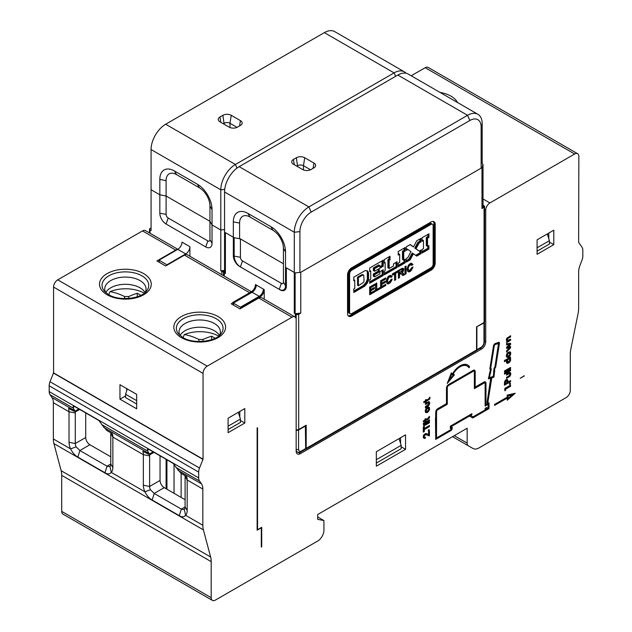 <?xml version="1.0" encoding="UTF-8"?>
<svg xmlns="http://www.w3.org/2000/svg" width="632" height="632" viewBox="0 0 632 632"><rect width="100%" height="100%" fill="white"/><g stroke="black" fill="none" stroke-linecap="round" stroke-linejoin="round"><path stroke-width="0.95" d="M577.624 153.71A5.901 3.413 -60 0 1 578.849 156.412L578.636 242.356L581.993 247.191A8.856 5.111 -60 0 1 582.815 250.304L582.815 256.11A8.856 5.111 -60 0 1 581.993 260.171L580.018 265.306A14.765 8.524 120 0 0 578.636 272.076L578.636 308.298A23.621 13.635 -60 0 1 578.075 313.591L570.854 349.038A23.621 13.635 120 0 0 570.285 354.331L570.285 390.378A5.901 3.413 -60 0 1 566.114 397.607L478.961 447.922A11.81 6.818 -60 0 1 473.06 448.507L468.375 445.805A5.901 3.413 -60 0 1 467.151 443.103L467.151 428.227L317.667 514.527L317.667 519.346L323.932 520.555L323.932 530.201A8.856 5.111 -60 0 1 317.667 541.047L215.37 600.108A5.901 3.413 -60 0 1 212.415 600.4A5.901 3.413 -60 0 1 211.199 597.698L211.199 561.651A23.621 13.635 120 0 0 210.63 557.005L203.409 529.9A23.621 13.635 -60 0 1 202.84 525.255L202.84 489.042A14.765 8.524 120 0 0 201.466 483.851L199.491 480.999A8.856 5.111 -60 0 1 198.669 477.895L198.669 472.088A8.856 5.111 -60 0 1 199.491 468.028L203.054 459.203L203.054 373.378A5.901 3.413 -60 0 1 207.225 366.149L291.992 317.209A5.901 3.413 -60 0 1 294.947 316.916A5.901 3.413 -60 0 1 296.163 319.618L296.163 451.248A5.901 3.413 120 0 0 297.388 453.95A5.901 3.413 120 0 0 300.342 453.658L481.56 349.03A5.901 3.413 120 0 0 485.732 341.801L485.732 210.172A5.901 3.413 -60 0 1 489.911 202.943L574.67 154.003A5.901 3.413 -60 0 1 577.624 153.71L428.141 67.411A5.901 3.413 120 0 0 425.186 67.703L411.203 75.777M177.853 249.316L145.463 230.609A5.901 3.413 120 0 0 142.508 230.909L57.749 279.842A5.901 3.413 120 0 0 53.57 287.078L53.57 372.896L50.007 381.72A8.856 5.111 120 0 0 49.185 385.789L49.185 391.587A8.856 5.111 120 0 0 50.007 394.7L51.982 397.552A14.765 8.524 -60 0 1 53.364 402.734L53.364 438.956A23.621 13.635 120 0 0 53.925 443.601L61.146 470.706A23.621 13.635 -60 0 1 61.715 475.351L61.715 511.391A5.901 3.413 120 0 0 62.931 514.1L212.415 600.4M257.54 427.738L257.129 427.983L257.129 530.193L261.3 527.783L261.3 547.075L261.719 546.83L261.719 527.301L257.54 529.711L257.54 427.738M524.355 375.914L520.183 378.323L524.149 375.787M376.332 466.195L376.332 451.73L405.562 434.856L405.562 449.32L376.332 466.195M428.101 402.971L425.407 404.448L425.407 403.35L428.63 401.66L429.215 401.747L429.642 403.105L428.63 405.72L425.407 407.743L425.407 406.645L428.701 404.069L428.701 403.224L427.279 402.489L428.48 403.011M429.57 408.904L429.065 407.166L427.88 407.087L426.505 408.051L425.241 410.334L425.478 412.277L426.956 412.617L429.357 410.042L428.741 408.414L429.515 409.41M423.361 424.356L423.361 423.258L429.436 419.751L429.436 420.849L423.361 424.356M423.558 425.194L423.796 426.063L424.309 425.763L424.53 424.625L423.558 425.194M429.436 421.623L429.436 422.808L425.407 425.131L425.407 423.946L429.436 421.623M429.436 425.526L429.436 426.624L424.309 429.578L424.309 431.522L423.282 432.114L423.282 427.129L424.309 426.537L424.309 428.48L429.436 425.526M429.436 430.187L428.844 429.594L428.259 430.858L429.436 430.187L428.694 429.752M424.973 434.966L424.238 434.547L425.628 433.489L428.551 434.255L428.551 431.798L429.436 431.293L429.436 435.772L426.355 434.761L424.973 434.966L424.025 436.499L424.459 437.376L425.407 437.083L425.407 438.094L423.432 437.968L425.186 438.221M424.238 434.547L423.345 436.451L423.432 437.968M507.725 338.562L507.212 340.632L510.577 339.194L510.577 340.293L506.556 342.615L506.99 341.264L506.319 339.574L506.919 338.262L510.577 335.726L510.577 336.911L507.725 338.562L507.014 338.152M510.577 347.829L506.556 352.095L506.556 350.918L509.258 348.003L506.556 348.382L506.556 347.363L509.258 344.622L506.556 344.914L506.556 343.65L510.577 343.271L510.577 344.535L508.16 346.944L510.577 346.565L510.577 347.829L509.74 347.347L509.179 347.948M506.627 356.977L507.283 357.357L506.39 356.567L506.39 355.034L508.104 352.316L510.214 351.866L510.664 354.102L509.819 353.659L509.89 353.114L510.719 353.596M507.283 357.357L509.029 356.78L510.664 354.102M510.648 360.082L510.143 358.344L510.577 356.993L504.431 360.54L504.431 361.638L506.919 360.208L506.335 361.978L506.848 363.123L508.089 363.25L509.479 362.278L510.648 360.082L509.819 359.6M510.577 367.421L510.577 368.527L504.502 372.027L504.502 370.929L510.577 367.421M510.577 369.554L510.577 370.652L504.502 374.16L504.502 373.062L510.577 369.554M510.743 374.602L510.743 372.983L509.771 372.319L506.556 374.01L506.556 375.108L509.25 373.63L509.992 374.223L509.25 375.677L506.556 377.304L506.556 378.402L509.771 376.38L510.743 374.602L509.89 374.16M510.577 380.583L510.577 381.681L504.431 385.228L504.494 382.265L505.616 380.053L506.761 379.398L507.654 379.737L507.946 382.099L510.577 380.583M510.577 383.64L509.992 383.047L509.408 384.319L510.577 383.64L509.834 383.213M510.577 385.093L510.577 386.278L505.679 389.107L505.679 390.205L504.794 390.71L504.794 388.435L510.577 385.093M487.098 402.173L487.343 403.832L485.969 404.63L485.969 383.221A2.891 1.667 120 0 0 485.368 381.894A2.891 1.667 120 0 0 483.922 382.036L475.193 387.076L475.193 371.553A2.891 1.667 120 0 0 474.593 370.226A2.891 1.667 120 0 0 473.147 370.368L448.515 384.596A2.891 1.667 120 0 0 446.469 388.135L446.469 403.658L437.739 408.699A2.891 1.667 120 0 0 435.693 412.246L435.693 439.39L450.766 430.684A2.125 1.225 120 0 0 452.275 428.085L452.275 427.39L450.308 426.995L450.308 426.181L469.307 415.208L470.145 415.69L470.145 416.512L472.815 417.957L489.018 408.604L489.018 402.868L487.635 403.666L491.815 377.865L493.979 377.107L494.785 368.456L495.701 367.05L499.501 342.939L498.988 342.236L494.706 343.729L493.568 345.364L489.839 368.883L490.408 369.688L488.402 378.908L490.724 378.094L487.098 402.173M470.145 415.69L451.145 426.663L451.145 427.477M537.089 254.293L537.089 239.828L553.798 230.182L553.798 244.647L537.089 254.293M244.805 408.572L244.805 423.037L228.105 432.683L228.105 418.218L244.805 408.572M468.904 367.761L469.639 366.884A15.287 8.824 120 0 0 467.751 365.043A15.287 8.824 120 0 0 460.112 365.802A15.287 8.824 120 0 0 452.567 373.694L451.319 372.935L447.243 383.442L454.408 374.815L453.152 374.049A14.102 8.145 -60 0 1 460.112 366.765A14.102 8.145 -60 0 1 467.167 366.062A14.102 8.145 -60 0 1 468.904 367.761M507.219 397.133L494.572 404.433L494.572 405.396L507.219 398.097L507.219 400.214L515.175 393.27L507.219 395.103L507.219 397.133M428.054 418.092L428.867 418.589L425.747 420.414L424.941 421.552L424.941 420.896L423.361 421.813L423.361 420.928L424.941 420.011L424.941 419.119L425.747 418.653L425.747 419.545L428.401 418.013A1.106 0.64 -60 0 0 428.614 417.855L428.765 417.61A0.822 0.474 -60 0 0 428.828 417.27L429.476 416.377L429.507 417.009L429.01 416.733M428.867 418.589L429.507 417.009M428.512 398.926L429.326 399.432L426.213 401.257L425.407 402.387L425.407 401.739L423.819 402.655L423.819 401.77L425.407 400.854L425.407 399.961L426.213 399.495L426.213 400.388L428.867 398.847A1.106 0.64 -60 0 0 429.081 398.697L429.231 398.452A0.822 0.474 -60 0 0 429.286 398.113L429.942 397.212L429.973 397.852L429.476 397.567M429.326 399.432L429.973 397.852M323.932 520.555L317.667 516.937M149.571 454.874A17.712 10.23 120 0 1 149.61 455.893L143.345 454.684L143.345 485.234A11.81 6.818 -120 0 0 144.941 491.83C146.916 495.757 149.318 498.482 152.162 499.999L179.306 515.665C181.898 517.284 183.991 517.158 185.587 515.293A11.81 6.818 -120 0 0 187.183 510.545L187.183 479.996L185.097 476.386L185.097 506.935L187.183 510.545M75.248 411.961A17.712 10.23 120 0 1 75.279 412.98L69.022 411.78L69.022 442.329A11.81 6.818 -120 0 0 70.618 448.918C72.593 452.844 74.995 455.569 77.839 457.086L104.983 472.76C107.566 474.371 109.668 474.245 111.264 472.388A11.81 6.818 -120 0 0 112.859 467.641L112.859 437.091L110.774 433.473A17.712 10.23 -60 0 0 110.758 432.77M185.097 499.699L164.217 487.643L154.192 493.434L181.337 509.108L183.959 509.582M179.306 515.665L181.337 509.108L185.097 506.935A5.901 3.413 -120 0 1 184.299 509.305L185.587 515.293L202.84 525.255M185.081 475.675A17.712 10.23 -60 0 1 185.097 476.386M53.364 402.734L69.022 411.78A14.765 8.524 120 0 0 68.517 408.383L75.413 411.906L73.391 408.201A8.856 5.111 -60 0 1 73.004 407.482L73.233 406.352L74.663 406.526L98.876 420.509L101.397 423.874A8.856 5.111 120 0 0 101.784 424.593L106.729 430.439L112.362 433.694A14.765 8.524 -60 0 1 112.859 437.091L143.345 454.684A14.765 8.524 120 0 0 142.848 451.295L149.737 454.819L147.714 451.114A8.856 5.111 -60 0 1 147.327 450.395L147.556 449.257L148.986 449.431L173.2 463.414L175.72 466.787A8.856 5.111 120 0 0 176.115 467.506L181.052 473.352L186.685 476.607A14.765 8.524 -60 0 1 187.183 479.996L202.84 489.042M164.217 487.643A5.901 3.413 60 0 1 160.046 480.415L160.046 455.822M105.71 292.584A20.666 11.929 180 0 1 140.004 287.797A20.666 11.929 180 0 1 145.068 292.584M145.139 292.521A20.666 11.929 0 0 0 146.055 289.006A20.666 11.929 0 0 0 140.004 280.568A20.666 11.929 0 0 0 117.481 277.977A20.666 11.929 0 0 0 104.722 289.006A20.666 11.929 0 0 0 105.639 292.521M251.338 291.739L187.428 254.838A5.901 3.413 120 0 0 184.473 255.131L165.679 265.977L156.91 260.921L175.704 250.067A5.901 3.413 -60 0 1 177.521 249.498M294.947 316.916L261.751 297.751A5.901 3.413 120 0 0 258.796 298.043L240.002 308.89L231.241 303.826L250.027 292.979L184.473 255.131M180.033 335.497A20.666 11.929 180 0 1 214.327 330.71A20.666 11.929 180 0 1 219.391 335.497M219.462 335.434A20.666 11.929 0 0 0 220.378 331.911A20.666 11.929 0 0 0 214.327 323.473A20.666 11.929 0 0 0 191.804 320.89A20.666 11.929 0 0 0 179.046 331.911A20.666 11.929 0 0 0 179.962 335.434M126.645 390.916L126.645 388.569M119.962 399.171L119.962 384.706L136.662 394.352L136.662 408.817L119.962 399.171L125.594 395.916M203.054 459.203L53.57 372.896M202.84 459.322L53.364 373.014M85.723 412.909L85.723 437.502A5.901 3.413 60 0 0 89.894 444.738L110.774 456.794M481.142 168.159L481.142 127L482.184 123.746L482.184 163.941L483.022 164.423L481.979 167.678L300.761 272.297L295.12 272.906L295.12 313.709L300.761 313.109L298.675 314.317A1.77 1.019 180 0 1 296.163 314.317L295.12 313.709M224.558 271.286L224.344 271.405A1.77 1.019 180 0 0 223.831 272.131A1.77 1.019 180 0 0 224.344 272.85L225.395 273.451L225.395 232.639L234.164 237.703L234.164 256.094A8.856 5.111 -120 0 0 240.421 266.949L280.095 289.843A8.856 5.111 -120 0 0 286.351 286.233L286.351 267.842L295.12 272.906M234.164 237.703L240.421 238.912L283.428 263.742M224.558 229.59L220.797 229.993L212.028 224.929L209.942 221.311L209.942 239.702A2.955 1.706 60 0 1 207.857 240.911L168.191 218.008A2.955 1.706 60 0 1 166.097 214.39L166.097 195.999L209.942 221.311M176.541 174.614A14.765 8.524 -120 0 0 166.097 180.641L166.097 214.39A2.955 1.706 -120 0 0 168.191 218.008L166.097 224.036L205.763 246.938L207.857 240.911A2.955 1.706 -120 0 0 209.942 239.702L209.942 205.953A14.765 8.524 -120 0 0 199.507 187.87L176.541 174.614L174.448 170.995A20.666 11.929 60 0 0 159.833 179.433L159.833 213.189L166.097 214.39L159.833 213.189A8.856 5.111 -120 0 0 166.097 224.036A8.856 5.111 60 0 1 159.833 213.189L159.833 194.798L166.097 195.999M159.833 194.798L151.072 189.734L151.072 230.546L150.021 229.937A1.77 1.019 180 0 1 149.507 229.219A1.77 1.019 180 0 1 150.021 228.492L151.072 227.891L150.021 228.492A1.77 1.019 0 0 0 149.507 229.219A1.77 1.019 0 0 0 150.021 229.937L150.021 233.248L150.021 229.937L151.072 230.546L151.072 149.539A20.666 11.929 -60 0 1 165.679 124.228L324.35 32.627A20.666 11.929 -60 0 1 334.683 31.6L404.417 71.858A20.666 11.929 120 0 0 394.084 72.885L235.412 164.486A20.666 11.929 120 0 0 220.797 189.805L220.797 270.804L224.558 270.401L220.797 270.804L220.797 229.993M484.491 322.115A1.77 1.019 180 0 1 484.499 322.225A1.77 1.019 180 0 1 483.978 322.944L476.552 326.855L484.065 322.51A1.77 1.019 0 0 0 484.586 321.791L484.586 206.553A1.77 1.019 180 0 0 484.065 205.835L483.022 205.234L483.022 164.423M400.554 443.348L400.554 437.747M548.781 238.683L548.781 233.074M553.798 244.647L549.413 242.119M257.129 529.474L257.54 529.711M261.3 546.593L261.719 546.83M239.797 417.073L239.797 411.472M244.805 423.037L240.421 420.509M537.089 247.784L549.413 240.673L547.288 233.935M549.413 240.673L549.413 244.047L537.089 251.157M376.332 459.685L401.178 445.339L401.178 448.712L376.332 463.058M401.178 445.339L399.061 438.608M452.536 436.665L473.06 448.507M166.935 459.796L166.935 489.215M127.269 388.925L125.594 394.234L136.662 400.617M125.594 394.234L125.594 397.607L136.662 403.998M166.097 459.314L166.097 488.733M174.037 464.086L174.037 493.316M181.131 473.4L181.131 497.408M228.105 426.173L240.421 419.063L238.303 412.333M240.421 419.063L240.421 422.437L228.105 429.547M401.178 446.784L405.562 449.32M224.344 271.405A1.77 1.019 180 0 1 221.84 271.405L220.797 270.804L221.84 271.405A1.77 1.019 0 0 0 224.344 271.405M174.448 170.995L197.413 184.26A20.666 11.929 60 0 1 212.028 209.571L212.028 243.32L209.942 239.702L212.028 243.32A8.856 5.111 60 0 1 205.763 246.938L207.857 240.911L168.191 218.008L166.097 224.036L205.763 246.938A8.856 5.111 -120 0 0 212.028 243.32L212.028 224.929M189.9 246.693L189.9 256.268L189.9 246.693A5.901 3.413 -60 0 1 185.721 253.93A5.901 3.413 120 0 0 189.9 246.693L181.969 242.111A5.901 3.413 -60 0 1 177.79 249.348A5.901 3.413 120 0 0 181.969 242.111L189.9 246.693M167.006 265.219L166.935 264.776L185.721 253.93L177.79 249.348L185.721 253.93L166.935 264.776L167.006 265.219M159.003 260.194L159.335 262.32L159.003 260.194L166.935 264.776L159.003 260.194L177.79 249.348L159.003 260.194M241.329 308.132L241.258 307.689L260.052 296.835A5.901 3.413 120 0 0 264.223 289.606L264.223 299.181M476.884 327.044L476.884 349.709A1.77 1.019 60 0 1 476.512 350.515A1.77 1.019 60 0 1 476.417 350.562M296.163 314.317L296.163 429.547A1.77 1.019 0 0 0 298.675 429.547L306.188 425.21L306.188 448.349A1.77 1.019 60 0 1 305.817 449.162L476.18 350.807A1.77 1.019 -120 0 0 476.552 349.994L476.552 326.855M305.683 448.546L301.511 450.956A1.77 1.019 60 0 1 301.148 451.769L305.319 449.36A1.77 1.019 -120 0 0 305.683 448.546L305.351 425.692M484.586 206.553A1.77 1.019 180 0 1 484.065 207.28L481.979 208.489L481.979 167.678M300.761 313.109L300.761 272.297M351.7 267.786A5.901 3.413 120 0 0 347.529 275.023L347.529 313.591A5.901 3.413 120 0 0 348.745 316.292A5.901 3.413 120 0 0 351.7 316L431.032 270.204A5.901 3.413 120 0 0 435.211 262.967L435.211 224.4A5.901 3.413 120 0 0 433.987 221.69A5.901 3.413 120 0 0 431.032 221.982L351.7 267.786M433.291 221.445A5.901 3.413 -60 0 1 433.955 223.673L434.374 223.918L434.374 262.485A5.901 3.413 -60 0 1 430.202 269.722L350.863 315.518A5.901 3.413 -60 0 1 348.358 316M434.374 262.485L433.955 262.248L433.955 223.673L435.211 224.4M435.211 262.967L433.955 262.248A5.901 3.413 -60 0 1 429.784 269.477L430.202 269.722M350.863 315.518L350.444 315.281L429.784 269.477L431.032 270.204M351.7 316L350.444 315.281A5.901 3.413 -60 0 1 348.192 315.818M351.7 270.196L431.032 224.4A2.955 1.706 -60 0 1 432.509 224.249L431.261 223.523A2.955 1.706 120 0 0 429.784 223.673L350.452 269.477A2.955 1.706 120 0 0 348.358 273.095L348.777 273.332A2.955 1.706 120 0 1 350.863 269.714L351.7 270.196A2.955 1.706 -60 0 0 349.615 273.814L348.358 273.095L348.358 311.663A2.955 1.706 120 0 0 348.975 313.014L350.223 313.741A2.955 1.706 -60 0 1 349.615 312.39L349.615 273.814M432.509 224.249A2.955 1.706 -60 0 1 433.125 225.6L433.125 264.176A2.955 1.706 -60 0 1 431.032 267.786L351.7 313.591A2.955 1.706 -60 0 1 350.223 313.741M410.682 271.128L413.036 267.044L411.914 267.407L409.852 270.259L408.707 270.101L408.138 268.908L408.509 267.099L409.568 265.464L410.847 264.848L411.788 265.401L412.957 264.437L411.503 263.267L410.445 263.402L408.367 265.298L407.071 269.445L407.759 271.444L408.564 271.871L409.583 271.8L408.335 271.073L409.425 270.401L410.682 271.128L409.583 271.8M404.938 266.704L406.107 266.033L406.107 273.743L404.938 274.367L404.938 266.704M388.704 283.823L390.845 282.006L392.203 279.123L391.121 279.407L389.083 282.156L387.977 281.975L387.456 280.774L388.893 277.424L390.142 276.856L391.034 277.432L392.164 276.492L390.742 275.276L388.601 276.081L386.847 278.625L386.255 281.39L386.91 283.42L387.7 283.871L388.704 283.823L387.456 283.097L388.846 282.117M380.598 288.476L380.598 280.758L385.52 277.914L385.52 279.17L381.768 281.335L381.768 283.215L385.315 281.169L385.315 282.425L381.768 284.471L381.768 286.541L385.686 284.282L385.686 285.53L380.598 288.476M379.927 288.856L375.582 291.368L375.582 283.65L376.751 282.978L376.751 289.44L379.927 287.607L379.927 288.856L378.845 288.232L375.582 290.404M369.657 294.788L369.657 287.078L374.579 284.226L374.579 285.482L370.826 287.655L370.826 289.535L374.373 287.481L374.373 288.737L370.826 290.791L370.826 292.861L374.752 290.594L374.752 291.85L369.657 294.788M422.018 241.369L422.018 237.798L428.946 233.8L428.946 237.363L427.524 238.185L427.524 246.33L428.907 245.54L428.907 249.103L422.018 253.084L422.018 249.466L423.479 248.621L423.479 240.523L422.018 241.369M413.462 246.907L416.709 240.816L420.928 238.375L420.928 241.945L419.221 242.933L415.99 248.779L419.3 251.038L420.928 250.098L420.928 253.708L416.757 256.118L413.407 253.748L410.16 259.878L406.234 262.146L406.234 258.583L407.822 257.666L410.966 251.655L407.901 249.466L406.273 250.406L406.273 246.843L410.287 244.529L413.462 246.907L410.121 244.624M398.215 251.544L405.144 247.539L405.144 251.109L403.73 251.923L403.73 260.076L405.104 259.278L405.104 262.849L398.215 266.822L398.215 263.212L399.677 262.367L399.677 254.262L398.215 255.107L398.215 251.544M390.031 256.268L390.031 259.831L389.154 260.337L389.154 268.489L393.499 265.977L393.499 263.86L397.086 261.79L397.086 267.478L384.351 274.825L384.351 271.262L385.149 270.804L385.149 262.651L384.351 263.11L384.311 259.57L390.031 256.268M369.657 268.031L383.229 260.194L383.229 266.222L379.927 268.126L379.927 265.622L374.579 268.703L374.579 271.262L379.255 268.56L379.255 272.029L374.579 274.73L374.579 276.903L379.927 273.814L379.927 271.697L383.229 269.793L383.229 275.481L369.696 283.286L369.696 279.723L370.739 279.123L370.739 270.97L369.657 271.594L369.657 268.031M354.75 280.205L354.789 288.279L353.786 288.856L353.786 292.474L364.561 286.257L367.366 283.025L368.567 279.937L368.567 272.803L367.176 270.686L365.185 270.607L353.786 277.187L353.786 280.758L354.75 280.205L353.786 279.794M397.836 270.804L397.836 272.052L395.711 273.285L395.711 279.794L394.542 280.418L394.542 273.964L392.456 275.165L392.456 273.909L397.836 270.804M400.751 273.632L403.019 275.576L404.48 274.73L402.308 272.51L403.445 270.915L403.643 268.695L401.889 268.466L398.381 270.488L398.381 278.254L399.55 277.574L399.55 274.296L400.301 273.861L399.053 273.142L399.503 272.906L400.751 273.632L400.301 273.861M412.957 264.437L411.701 263.718L410.539 264.674M411.393 263.283L412.119 263.955L410.958 264.911M410.847 264.848L409.196 264.318M409.568 265.464L408.667 264.942L407.308 268.426L407.458 269.382L408.707 270.101M408.509 267.099L407.672 266.609M408.138 268.908L407.308 268.426M407.198 268.829L407.458 269.382M412.538 268.497L411.645 267.976L411.274 268.766M411.709 269.943L410.784 269.414L409.844 270.646L407.743 271.389L408.564 271.871M409.583 270.22L409.844 270.646M408.754 271.318L407.648 271.128M406.107 273.743L404.938 273.443M392.164 276.492L390.908 275.765L389.826 276.674M390.584 275.291L391.327 276.01L390.236 276.919M390.142 276.856L388.348 276.374M388.893 277.424L387.93 276.863L386.618 280.292L386.721 281.248L387.977 281.975M387.843 279.004L387.005 278.522M387.456 280.774L386.618 280.292M386.428 280.576L386.721 281.248M391.69 280.576L390.805 280.063L390.489 280.711M390.845 282.006L389.881 281.453L388.964 282.694L386.903 283.389M389.794 283.183L388.964 282.694M387.874 283.341L386.816 283.136M385.52 279.17L384.438 278.538L380.93 280.853L380.598 282.543L381.768 283.215M381.768 281.335L380.93 280.853M385.315 282.425L384.224 281.793L380.93 283.989L380.598 285.869L381.768 286.541M381.768 284.471L380.93 283.989M381.594 283.12L380.598 283.697M385.686 285.53L384.604 284.906L380.598 287.505M381.594 286.446L380.598 287.023M376.585 289.338L375.582 289.922M376.751 289.44L375.582 288.761L375.922 283.46M374.579 285.482L373.496 284.858L369.989 287.173L369.657 288.856L370.826 289.535M370.826 287.655L369.989 287.173M374.373 288.737L373.291 288.113L369.989 290.301L369.657 292.182L370.826 292.861M370.826 290.791L369.989 290.301M370.66 289.44L369.657 290.017M374.752 291.85L373.662 291.218L369.657 293.825M370.66 292.766L369.657 293.343M428.946 237.363L427.698 236.645L426.276 237.466L426.276 245.611L427.524 246.33M427.698 234.519L428.109 236.882L426.695 237.703L426.695 245.848L426.276 245.611M427.524 238.185L426.695 237.703M428.907 249.103L427.651 248.384L422.018 251.639M427.651 246.259L428.069 248.621L422.018 252.121M423.479 240.523L422.018 239.923M407.901 249.466L406.273 248.961M420.928 241.945L419.68 241.227L417.965 242.214L414.742 248.052L419.3 251.038M419.68 239.101L420.098 241.463L418.384 242.451L415.161 248.297L418.052 250.312M419.221 242.933L418.384 242.451M415.99 248.779L415.161 248.297M420.928 253.708L419.68 252.99L415.635 255.32M419.68 250.817L420.098 253.227L416.006 255.589M413.407 253.748L412.159 253.021L408.904 259.16L406.234 260.7M410.16 259.878L408.904 259.16L409.323 259.397L406.234 261.182M405.144 251.109L403.895 250.383L402.473 251.204L402.473 259.349L403.73 260.076M403.895 248.265L404.314 250.627L402.892 251.441L402.892 259.594L402.473 259.349M403.73 251.923L402.892 251.441M405.104 262.849L403.856 262.122L398.215 265.377M403.856 260.005L404.267 262.367L398.215 265.859M399.677 254.262L398.215 253.661M390.031 259.831L388.783 259.112L387.906 259.618L387.906 267.763L389.154 268.489M388.783 256.987L389.193 259.349L388.317 259.855L388.317 268.007L387.906 267.763M389.154 260.337L388.317 259.855M397.086 267.478L395.837 266.751L384.351 273.38M395.837 262.509L396.256 266.996L384.351 273.861M385.149 262.651L384.343 262.193M383.229 266.222L381.973 265.495L379.927 266.68M381.973 260.921L381.973 265.495L382.392 265.74L379.927 267.162M379.927 265.622L378.671 264.895L373.33 267.984L373.33 270.536L374.579 271.262M374.579 268.703L373.33 267.984L373.749 268.221L373.749 270.78L373.33 270.536M379.255 272.029L378.007 271.31L373.33 274.012L373.33 276.176L374.579 276.903M378.007 269.287L378.426 271.547L373.749 274.248L373.749 276.421L373.33 276.176M374.579 274.73L373.749 274.248M383.229 275.481L381.973 274.754L369.696 281.84M381.973 270.512L382.392 274.999L369.696 282.322M370.739 270.97L369.657 270.63M368.093 271.523L366.837 270.804L367.318 272.076L368.567 272.803M366.694 270.67L367.737 272.321L367.318 272.076L367.318 279.218L366.118 282.307L363.305 285.53L364.561 286.257M368.567 279.937L367.318 279.218L367.737 279.455L366.528 282.543L363.724 285.775L363.305 285.53L353.786 291.028M368.156 281.461L367.318 280.979M367.366 283.025L366.528 282.543M366.031 284.858L365.193 284.376M362.894 275.023L358.384 277.622L357.546 277.14L362.057 274.541L363.748 275.189L364.064 280.853L363.598 282.307L358.423 285.751L357.586 285.269L357.546 277.14L362.057 274.541M358.384 277.622L358.423 285.751M363.748 275.189L362.918 274.707M397.836 272.052L396.754 271.428L394.874 272.803L394.542 279.494M395.711 273.285L394.874 272.803M395.711 279.794L394.874 279.312M394.455 272.755L394.455 273.909M394.542 273.964L393.46 273.332L392.456 274.201M403.643 268.695L402.916 268.276M403.808 269.524L402.56 268.805L402.039 270.417M402.466 268.363L402.979 269.042L402.616 270.433L401.47 272.029L404.48 274.73M403.445 270.915L402.616 270.433M402.308 272.51L401.051 271.792L403.224 274.012L402.189 274.604M401.17 271.626L401.47 272.029M402.821 272.811L401.984 272.329M403.35 273.356L402.513 272.874M401.391 273.672L399.843 272.827L398.381 273.53M401.099 273.553L399.922 273.15M399.55 274.296L398.381 273.624L399.471 273.38M399.55 277.574L398.381 276.903L398.713 273.814M400.988 269.011L402.181 269.84L401.96 270.717L399.132 272.85L399.132 270.78L401.051 269.667L400.427 269.311M399.132 270.78L398.508 270.417M401.051 269.667L401.826 269.493M399.132 272.85L398.381 272.416M481.979 208.489L483.227 205.353A1.77 1.019 0 0 1 483.749 206.072A1.77 1.019 0 0 1 483.227 206.798L482.358 207.304M305.683 425.881L298.588 429.981A1.77 1.019 180 0 1 296.163 430.029M264.223 289.606L256.292 285.024A5.901 3.413 -60 0 1 252.113 292.26L233.327 303.107L233.658 305.224M233.327 303.107L241.258 307.689M282.18 283.823L242.514 260.921A2.955 1.706 60 0 1 240.421 257.303L240.421 238.912M149.61 455.893L149.61 486.442A5.901 3.413 -120 0 0 150.408 489.737L144.941 491.83L111.264 472.388L109.976 466.392A5.901 3.413 -120 0 0 110.774 464.022L110.774 433.473M152.162 499.999L154.192 493.434L150.408 489.737M89.894 444.738L79.869 450.529L107.013 466.195L109.636 466.677M77.839 457.086L79.869 450.529L76.077 446.824L70.618 448.918L53.364 438.956M75.279 412.98L75.279 443.53A5.901 3.413 -120 0 0 76.077 446.824M108.838 294.757A29.198 16.859 60 0 1 110.079 291.636A26.749 15.445 0 0 1 144.325 293.193M124.551 298.573L124.551 296.511L128.731 296.558A79.909 46.136 -60 0 1 137.286 293.311L137.286 296.771M124.551 296.511A79.837 46.097 -120 0 0 110.079 291.636M140.841 295.334A77.546 44.777 -120 0 0 139.38 294.465A77.546 44.777 -120 0 0 137.286 293.311M183.161 337.67A29.198 16.859 60 0 1 184.402 334.549A26.749 15.445 0 0 1 218.648 336.106M198.875 341.485L198.875 339.423L203.054 339.471A79.909 46.136 -60 0 1 211.609 336.216L211.609 339.676M198.875 339.423A79.837 46.097 -120 0 0 184.402 334.549M215.164 338.246A77.546 44.777 -120 0 0 213.703 337.377A77.546 44.777 -120 0 0 211.609 336.216M427.746 403.105L427.279 402.489M426.916 402.616L425.407 403.485M429.594 402.323L428.646 401.668M429.642 403.105L428.82 402.616L428.741 401.81M429.594 403.943L428.741 403.5M428.757 403.35L428.82 402.616M429.215 404.875L428.512 404.472M428.63 405.72L427.809 405.246M427.896 406.313L427.058 405.831L425.407 406.779M427.651 405.357L427.058 405.831M426.142 412.657L425.478 412.277M426.505 412.704L425.431 412.19M429.357 407.506L428.67 407.363L429.523 407.869M429.57 408.398L428.67 407.363M428.741 407.909L428.741 408.414M429.357 410.042L428.599 409.599M429.065 410.634L428.37 410.223M428.701 411.179L427.983 410.768M428.338 411.645L427.58 411.211M427.88 412.08L425.32 410.144M427.382 412.443L426.545 411.969L427.058 411.582M426.956 412.617L426.11 412.135L426.545 411.969M426.11 412.135L425.668 412.222M426.284 411.14L426.576 409.283L428.259 408.312L426.592 407.964M425.447 410.658L426.434 411.393M428.259 408.312L428.551 409.828L427.24 411.432M426.142 410.547L425.344 410.089M426.213 410.081L425.51 409.678M426.355 409.741L425.66 409.339M426.576 409.283L425.897 408.888M426.798 408.983L426.102 408.58M427.09 408.643L426.371 408.225M427.746 408.264L426.916 407.782M428.038 408.264L427.208 407.782M429.436 420.849L428.599 420.367L423.361 423.393M424.672 425.131L423.985 424.736M424.309 425.763L423.551 425.328M429.436 422.808L428.599 422.326L425.407 424.167M429.436 426.624L428.599 426.142L423.472 429.096L423.282 431.15M424.309 429.578L423.472 429.096M424.309 431.522L423.472 431.04M424.309 428.48L423.472 427.998L423.472 427.019M428.844 430.945L428.259 430.605M429.215 430.566L428.417 430.108M425.407 438.094L424.356 437.739M424.459 438.474L423.622 437.992M429.436 435.772L424.514 434.279M428.599 431.774L428.599 435.29M429.136 435.946L428.306 435.464M428.188 435.559L427.351 435.077M427.311 435.14L426.474 434.658M426.355 434.761L425.526 434.279M425.336 434.761L424.514 434.287M424.617 435.251L423.764 434.784M424.309 435.685L423.732 435.353M424.025 436.499L423.179 436.048M424.08 436.894L423.258 436.436M510.577 336.911L509.74 336.429L507.275 337.859M507.433 338.894L506.769 338.515M507.212 339.273L506.556 338.894M507.069 339.7L506.406 339.321M507.069 340.379L506.295 339.929M507.212 340.632L506.595 340.277M510.577 340.293L509.74 339.811L506.556 341.651M509.74 346.692L509.74 347.347M509.258 348.003L508.428 347.521L506.556 347.782M509.258 344.622L506.556 344.345M510.577 344.535L509.74 344.053L509.21 344.59M509.74 343.35L509.74 344.053M508.16 346.944L507.401 346.502M510.719 353.091L509.819 352.056L510.664 352.569M509.89 352.609L509.89 353.114M510.506 354.734L509.748 354.299M510.214 355.326L509.511 354.923M509.85 355.879L509.131 355.461M509.479 356.345L508.728 355.903M509.029 356.78L506.493 354.781M508.531 357.143L507.694 356.661L508.207 356.282M508.104 357.309L507.251 356.827L507.694 356.661M507.654 357.396L506.58 356.89M507.251 356.827L506.817 356.914M510.506 352.198L509.819 352.056M507.283 355.239L508.239 353.343L509.408 353.004L507.741 352.664M506.469 354.836L507.575 356.085M509.408 353.004L509.7 354.528L508.381 356.132M507.433 355.832L506.595 355.35M507.362 354.781L506.659 354.37M507.504 354.441L506.801 354.031M507.725 353.975L507.038 353.58M507.946 353.683L507.243 353.272M508.239 353.343L507.512 352.925M508.894 352.964L508.057 352.482M509.187 352.964L508.349 352.482M508.965 362.736L508.136 362.255L506.548 362.847M509.479 362.278L508.642 361.796L508.136 362.255M508.089 363.25L507.251 362.768M507.654 363.329L506.817 362.847M506.919 360.208L506.082 359.727L504.431 360.675M510.577 358.091L509.305 357.862L509.819 359.576M510.143 358.344L509.305 357.862M510.435 358.597L509.597 358.115M510.648 358.976L509.819 358.494M510.506 360.667L509.787 360.256M510.214 361.259L509.518 360.856M509.85 361.812L509.084 361.37M508.207 358.581L509.044 359.063M509.7 359.189L509.337 358.976L509.85 359.948L509.258 361.22L507.362 361.891L507.796 359.869L506.959 359.387L507.986 358.62M506.959 359.387L506.564 360.003M507.362 361.891L506.469 361.188M508.823 359.11L507.796 359.869M507.283 361.599L506.477 361.133M507.212 361.385L506.516 360.983M507.212 361.133L506.588 360.777M507.283 360.753L506.769 360.461M507.433 360.414L506.595 359.932M507.575 360.161L506.746 359.679M508.089 359.616L507.251 359.134M508.31 359.403L507.472 358.921M510.577 368.527L509.74 368.045L504.502 371.063M510.577 370.652L509.74 370.17L504.502 373.196M509.044 376.972L508.207 376.49L506.556 377.438M508.792 376.016L508.207 376.49M509.771 376.38L508.958 375.906M508.886 373.765L508.428 373.149M508.057 373.275L506.556 374.144M510.743 372.983L509.787 372.327M510.782 373.765L509.961 373.275L509.89 372.469M509.906 374.01L509.961 373.275M510.356 375.534L509.661 375.132M510.577 381.681L509.74 381.199L504.431 384.256M507.883 380.306L506.888 379.429M507.938 380.922L507.038 379.8M507.946 382.099L507.109 381.617L507.109 380.432M506.698 380.709L506.99 382.652L505.458 383.537L505.529 381.633L506.698 380.709L505.489 380.227M505.458 383.537L504.62 383.055L504.62 381.799M505.458 382.012L504.684 381.57M505.529 381.633L504.834 381.23M505.679 381.293L505.015 380.914M505.971 380.962L505.252 380.543M506.185 380.748L505.426 380.306M506.477 380.662L505.647 380.18M510.356 384.019L509.566 383.561M509.992 384.398L509.408 384.058M510.577 386.278L509.74 385.797L504.842 388.625L504.794 389.747M505.679 389.107L504.842 388.625M505.679 390.205L504.842 389.723M490.724 378.094L489.895 377.612L488.528 378.086M499.501 342.939L498.664 342.457L494.935 366.971L494.019 368.377L493.323 376.356L489.366 377.731L491.285 369.017L490.456 368.535L490.29 369.53M495.701 367.05L494.99 366.639M494.785 368.456L494.192 368.108M494.406 370.968L493.695 370.557M494.832 371.64L493.995 371.158L493.845 372.122M493.679 370.652L493.995 371.158M493.979 377.107L493.142 376.625L490.977 377.383L487.098 402.213M491.815 377.865L490.977 377.383M488.196 401.849L487.359 401.367M489.018 408.604L488.181 408.122L488.181 403.35M472.815 417.957L471.978 417.476L488.181 408.122M471.978 417.476L470.145 416.48M451.145 426.663L450.308 426.181L471.938 413.691L471.938 414.221L471.48 413.96M451.28 428.464A2.125 1.225 -60 0 0 451.438 427.603L451.438 427.453M450.766 430.684L449.937 430.202L435.693 438.426M474.118 370.091A2.891 1.667 -60 0 1 474.363 371.071L474.363 386.594L475.193 387.076M484.886 381.76A2.891 1.667 -60 0 1 485.131 382.739L485.131 406.076L488.141 404.338L488.141 408.146L486.932 408.849L486.932 407.348L485.131 408.391L485.131 409.884L473.107 416.828L470.982 415.674L471.938 414.221M485.131 405.112L485.969 404.63L485.131 404.148L485.131 391.658M450.308 426.181L450.308 428.591L451.351 428.614A0.948 0.545 -60 0 1 450.687 429.768L436.53 437.944L436.53 411.906A1.714 0.988 -60 0 1 437.739 409.812L447.306 404.29L447.306 387.653A1.714 0.988 -60 0 1 448.515 385.56L473.147 371.332A1.714 0.988 -60 0 1 474.008 371.253L473.171 370.771A1.714 0.988 120 0 0 472.317 370.85L448.507 384.596M437.036 409.252L446.469 403.808L446.469 388.127M436.53 417.483L435.693 417.002L435.693 412.23M436.325 419.419L435.488 418.937L435.488 418.123M435.488 418.937L435.693 437.463L436.53 437.944M451.351 428.504L450.308 428.038M470.287 414.647L470.145 415.192L470.982 415.674M486.932 408.849L486.095 407.83M474.008 371.253A1.714 0.988 -60 0 1 474.363 372.035L474.363 388.664L483.922 383.15A1.714 0.988 -60 0 1 484.776 383.063L483.946 382.581A1.714 0.988 120 0 0 483.085 382.668L474.363 387.7M491.285 369.017L490.716 368.211L494.327 345.475L494.864 344.701L498.482 343.437L497.653 342.955L494.469 344.069M489.998 367.887L490.456 368.535M485.969 388.648L485.131 388.167M486.174 388.949L485.344 388.467M486.174 390.876L485.344 390.394M485.969 391.413L485.344 391.058M484.776 383.063A1.714 0.988 -60 0 1 485.131 383.845L485.344 389.723M470.982 415.287L470.145 414.805M436.53 419.719L435.693 419.237M436.325 418.021L435.669 417.649M447.306 404.29L446.469 403.808M488.141 404.338L487.304 403.856M490.685 372.769L489.974 372.367M490.716 368.211L490.005 367.8M494.327 345.475L493.726 345.127M494.864 344.701L494.264 344.361M489.366 377.731L488.654 377.328M489.998 373.741L489.397 373.394M469.639 366.884L468.802 366.402L468.312 366.987M467.167 366.062L466.329 365.58A14.102 8.145 120 0 0 459.685 366.054M453.152 374.049L452.315 373.567A14.102 8.145 120 0 0 452.315 373.567L453.571 374.334L452.939 375.092M454.408 374.815L453.571 374.334M449.226 379.563L448.325 380.654M451.311 372.959L452.567 373.694M467.325 364.822A15.287 8.824 -60 0 1 468.802 366.402M453.16 375.218L449.447 379.69L451.524 374.334L453.16 375.218L450.916 373.97M449.447 379.69L448.831 379.342M451.524 374.334L450.908 373.978M513.287 393.704L511.896 394.921M507.923 398.397L507.219 399.005M507.219 398.097L506.39 397.615L494.572 404.433M511.193 394.518L507.219 395.435L507.219 397.994L508.057 398.476L508.057 395.916L512.031 395L511.193 394.518M508.057 395.916L507.219 395.435M512.031 395L508.057 398.476M424.941 419.932L425.668 419.498M424.917 419.948L425.747 420.414M425.747 421.086L424.917 420.027M424.941 420.896L424.175 420.454M424.981 419.103L425.747 419.545M428.583 417.325L429.412 417.807M425.407 400.767L426.134 400.34M425.376 400.783L426.213 401.257M426.213 401.92L425.376 400.87M425.407 401.739L424.641 401.296M425.439 399.938L426.213 400.388M429.041 398.168L429.878 398.65M406.123 73.241A20.666 11.929 120 0 0 404.417 71.858M237.498 127.127A5.901 3.413 180 0 1 229.147 127.127L219.96 121.818A5.901 3.413 180 0 1 218.293 119.89A5.901 3.413 180 0 1 219.96 116.999L222.883 115.308A5.901 3.413 180 0 1 231.241 115.308L240.421 120.617A5.901 3.413 180 0 1 242.096 123.509A5.901 3.413 180 0 1 240.421 125.436L237.498 127.127M223.301 123.746L224.139 123.264A4.132 2.386 180 0 1 229.985 123.264L237.063 127.356M481.142 127A15.942 9.204 120 0 0 469.868 120.491L311.197 212.099A15.942 9.204 120 0 0 299.923 231.628L299.923 272.392M482.184 123.746A20.666 11.929 120 0 0 477.903 114.289A20.666 11.929 120 0 0 467.569 115.308L308.898 206.917A20.666 11.929 120 0 0 294.291 232.228L294.291 313.227L295.334 313.835A1.77 1.019 0 0 0 297.838 313.835L298.707 313.33M224.384 270.417L223.515 270.923A1.77 1.019 0 0 0 222.993 271.649A1.77 1.019 0 0 0 223.515 272.368L224.558 272.969L224.558 191.97A20.666 11.929 -60 0 1 239.173 166.658L397.836 75.05A20.666 11.929 -60 0 1 408.177 74.031L477.903 114.289M247.942 213.426L270.907 226.683A20.666 11.929 60 0 1 285.522 251.994L285.522 285.751A8.856 5.111 60 0 1 279.257 289.361L239.591 266.459A8.856 5.111 60 0 1 233.327 255.612L233.327 221.864A20.666 11.929 60 0 1 247.942 213.426L250.027 217.045L272.992 230.301A14.765 8.524 -120 0 1 283.428 248.384L283.428 282.133A2.955 1.706 -120 0 1 281.343 283.341L241.677 260.439M310.991 169.55A5.901 3.413 180 0 1 302.641 169.55L293.453 164.249A5.901 3.413 180 0 1 291.779 162.321A5.901 3.413 180 0 1 293.453 159.43L296.376 157.739A5.901 3.413 180 0 1 304.727 157.739L313.914 163.04A5.901 3.413 180 0 1 315.581 165.932A5.901 3.413 180 0 1 313.914 167.867L310.991 169.55M433.544 221.5A5.901 3.413 -60 0 1 434.374 223.918M431.261 223.523L431.68 223.768A2.955 1.706 120 0 0 430.202 223.918L350.863 269.714M348.777 273.332L348.777 311.908A2.955 1.706 120 0 0 349.385 313.259L348.975 313.014M411.914 267.399L411.709 268.015M409.591 264.129L410.01 264.366L408.73 264.982M411.685 263.347L412.119 263.955M405.27 266.514L405.27 273.261M391.026 279.589L390.853 280.087M388.885 276.137L389.304 276.374L388.056 276.942M390.868 275.331L391.327 276.01M422.223 239.805L422.642 240.042L422.018 240.405M428.069 246.022L428.069 248.621M428.109 234.282L428.109 236.882M406.653 248.747L407.071 248.984L406.273 249.443M412.159 253.021L412.57 253.266L409.323 259.397M420.098 250.58L420.098 253.227M420.098 238.857L420.098 241.463M410.176 244.592L412.206 246.188M398.421 253.543L398.839 253.78L398.215 254.143M404.267 259.76L404.267 262.367M404.314 248.02L404.314 250.627M389.193 256.75L389.193 259.349M396.256 262.272L396.256 266.996M382.392 270.275L382.392 274.999M378.426 269.042L378.426 271.547M378.671 264.895L379.089 265.14L373.749 268.221M382.392 260.676L382.392 265.74M353.786 291.51L363.724 285.775M367.737 279.455L367.737 272.321M366.852 270.678L367.255 271.041M402.466 274.928L403.643 274.248M402.821 268.3L402.979 269.042M357.546 277.14L357.586 285.269M296.795 166.177L297.625 165.695A4.132 2.386 180 0 1 303.471 165.695L310.549 169.779M240.421 307.207L232.489 302.625L251.283 291.779A5.901 3.413 120 0 0 255.454 284.542L263.386 289.124A5.901 3.413 -60 0 1 259.215 296.353L240.421 307.207L240.634 308.527M250.027 217.045A14.765 8.524 -120 0 0 239.591 223.072L239.591 238.754M454.266 435.661L467.151 443.103M61.715 511.391L211.199 597.698M211.199 561.651L61.715 475.351M61.146 470.706L210.63 557.005M203.409 529.9L53.925 443.601M178.09 470.358L201.466 483.851M149.634 453.879L153.157 451.848M148.986 449.431L147.327 450.395M147.714 451.114L101.784 424.593M199.491 480.999L176.115 467.506M49.185 391.587L198.669 477.895M73.391 408.201L50.007 394.7M75.311 410.966L78.834 408.936M74.663 406.526L73.004 407.482M146.537 291.075A23.352 13.477 0 0 0 141.9 275.821A23.352 13.477 0 0 0 111.975 274.32A23.352 13.477 0 0 0 104.24 291.075L108.562 294.599C118.919 301.401 141.442 298.762 146.537 291.075M107.085 294.749A25.88 14.947 0 0 0 143.693 294.749A25.88 14.947 0 0 0 143.693 273.617A25.88 14.947 0 0 0 107.085 273.617A25.88 14.947 0 0 0 107.085 294.749M175.704 250.067L142.508 230.909M291.992 317.209L258.796 298.043M57.749 279.842L207.225 366.149M181.408 337.662A25.88 14.947 0 0 0 218.016 337.662A25.88 14.947 0 0 0 218.016 316.529A25.88 14.947 0 0 0 181.408 316.529A25.88 14.947 0 0 0 181.408 337.662M220.86 333.98A23.352 13.477 0 0 0 216.223 318.733A23.352 13.477 0 0 0 186.298 317.225A23.352 13.477 0 0 0 178.564 333.98L182.885 337.512C193.242 344.306 215.765 341.675 220.86 333.98M203.054 373.378L53.57 287.078M50.007 381.72L199.491 468.028M198.669 472.088L49.185 385.789M481.56 349.03L480.32 348.319M297.862 452.228L300.342 453.658M483.022 198.962L489.911 202.943M574.67 154.003L425.186 67.703M457.529 102.526A25.88 14.947 0 0 0 451.003 96.19A25.88 14.947 0 0 0 440.03 92.422M485.732 210.172L484.586 209.508M224.344 272.85L224.344 276.16M221.84 274.715L221.84 271.405L221.84 274.715M484.499 341.09L485.732 341.801M484.499 322.225L484.499 341.509A1.77 1.019 0 0 1 483.978 342.236L483.978 322.944M483.978 342.236A4.132 2.386 -60 0 1 481.055 347.3A1.77 1.019 -120 0 1 480.691 348.106L476.512 350.515M476.884 349.709L481.055 347.3M306.188 448.349L476.552 349.994M301.511 450.956A4.132 2.386 -60 0 1 298.588 449.265A1.77 1.019 0 0 1 296.163 449.312M301.148 451.769C300.516 452.504 299.236 452.575 297.309 451.975A5.901 3.413 -60 0 1 296.163 450.182M484.065 322.51L484.065 207.28M298.675 314.317L298.675 429.547M431.032 224.4L430.202 223.918M348.777 311.908L349.615 312.39M298.588 429.981L298.588 449.265M260.052 296.835L252.113 292.26M234.164 256.094L240.421 257.303M242.514 260.921L240.421 266.949M103.766 427.445L149.689 453.958M143.345 485.234L149.61 486.442L160.046 480.415M104.983 472.76L107.013 466.195L110.774 464.022L112.859 467.641M69.022 442.329L75.279 443.53L85.723 437.502M51.982 397.552L75.366 411.045M128.731 296.558L128.731 298.446M203.054 339.471L203.054 341.359M451.438 427.603L452.275 428.085M475.193 371.553L474.363 371.071M485.969 383.221L485.131 382.739M436.53 411.906L435.788 411.479M436.941 409.346L437.739 409.812M447.306 387.653L446.595 387.242M447.804 385.149L448.515 385.56M473.147 371.332L472.317 370.85M483.922 383.15L483.085 382.668M324.35 32.627L394.084 72.885L395.616 76.338M237.008 168.088L235.412 164.486L165.679 124.228M151.072 149.539L220.797 189.805L224.715 189.379M231.241 115.308L229.985 123.264L229.985 127.522M222.883 115.308L224.139 124.228M240.421 120.617L239.591 125.918M219.96 116.999L220.797 122.3M197.413 184.26L199.507 187.87M159.833 179.433L166.097 180.641M209.942 205.953L212.028 209.571M397.836 75.05L467.569 115.308L469.868 120.491M311.197 212.099L308.898 206.917L239.173 166.658M224.558 191.97L294.291 232.228L299.923 231.628M295.334 313.835L295.334 317.209M223.515 275.678L223.515 272.368M304.727 157.739L303.471 165.695L303.471 169.953M296.376 157.739L297.625 166.658M313.914 163.04L313.077 168.349M293.453 159.43L294.291 164.731M251.283 291.779L259.215 296.353M270.907 226.683L272.992 230.301M233.327 221.864L239.591 223.072M281.343 283.341L279.257 289.361M285.522 285.751L283.428 282.133M283.428 248.384L285.522 251.994M149.507 232.947L149.507 229.219L149.507 232.947M484.499 341.509C484.31 344.329 483.038 346.526 480.691 348.106M296.163 451.311L297.309 451.975M154.026 452.346L149.737 454.819M79.703 409.433L75.413 411.906"/></g></svg>
